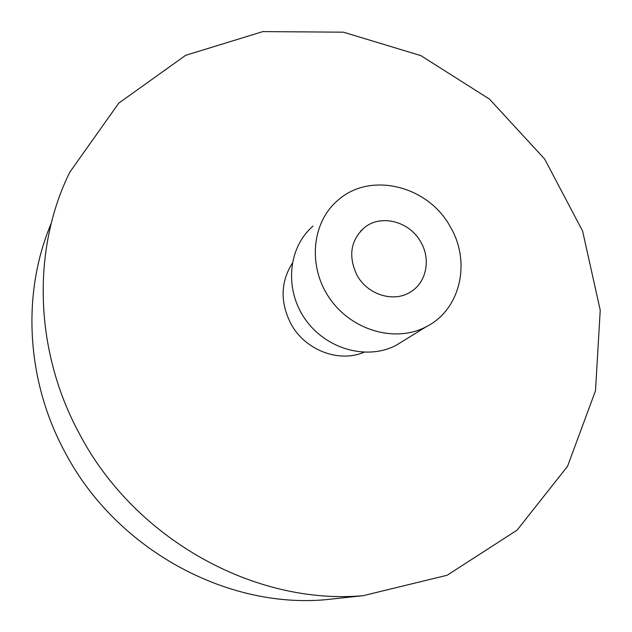 <?xml version="1.0" encoding="UTF-8"?>
<svg xmlns="http://www.w3.org/2000/svg" width="632" height="632" viewBox="0 0 632 632"><rect width="100%" height="100%" fill="white"/><g stroke="black" fill="none" stroke-linecap="round" stroke-linejoin="round"><path stroke-width="0.95" d="M79.442 433.829C33.812 349.938 32.05 248.629 69.765 172.252L118.784 103.135L185.587 55.347L262.865 31.6L343.437 32.185L420.825 55.608L489.468 99.106L544.666 159.035L582.601 231.067L600.234 310.193L595.502 390.734L567.528 466.329L517.095 530.13L447.132 575.254L363.123 595.684C255.02 605.377 134.671 539.388 79.442 433.829M292.205 263.394C280.553 282.212 280.102 302.309 290.87 323.702C304.916 350.089 338.72 363.06 363.906 352.308M341.557 597.991L325.306 599.729C225.268 608.648 115.253 548.481 64.891 452.006C25.667 379.555 21.859 292.316 51.303 223.159M313.014 226.13C288.121 247.286 284.092 289.172 305.145 319.12C325.915 349.251 367.16 360.667 396.209 345.246L403.793 340.569M450.395 226.959C428.346 185.674 370.091 171.043 337.701 200.455C311.56 222.606 307.5 266.886 329.896 298.707C352 330.718 395.616 342.994 426.118 326.815C460.507 309.783 471.259 262.051 450.395 226.959M420.873 242.182C409.884 221.603 381.349 213.869 364.672 227.394C350.57 240.136 348.003 256.055 356.977 275.141C367.35 294.599 393.357 302.807 410.065 292.245C426.308 283.018 431.158 259.633 420.873 242.182M325.306 599.729L363.123 595.684M426.118 326.815L396.209 345.246M364.672 227.394L360.477 231.249"/></g></svg>
